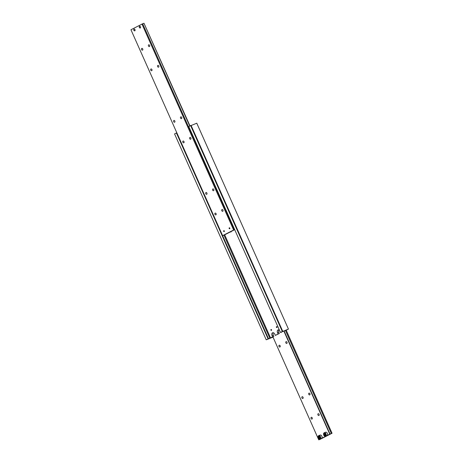 <?xml version="1.0" encoding="UTF-8"?>
<svg xmlns="http://www.w3.org/2000/svg" width="463" height="463" viewBox="0 0 463 463"><rect width="100%" height="100%" fill="white"/><g stroke="black" fill="none" stroke-linecap="round" stroke-linejoin="round"><path stroke-width="0.69" d="M223.936 235.111L269.825 338.175L268.471 338.713L176.814 132.783L174.551 133.905L266.225 339.807L268.488 338.69M196.752 123.17L288.449 329.095L196.775 123.193L188.765 126.509L280.439 332.411L282.17 331.722M280.734 332.301L286.203 330.188L332.052 433.252L320.338 439.213M272.973 337.018L272.458 337.076M231.066 231.575L231.002 232.05L230.661 231.789M273.315 332.741A2.257 1.545 -110.9 0 0 273.286 335.125L273.836 336.358L272.493 337.157M234.654 229.584L234.301 229.689L142.65 23.758L130.948 29.748L222.622 235.655L224.694 234.845L270.542 337.903L272.603 336.832L272.053 335.594A2.257 1.545 69.1 0 1 272.51 332.822A2.257 1.545 69.1 0 1 272.62 332.77A2.257 1.545 69.1 0 1 274.796 334.164L275.346 335.403L278.095 333.973L277.545 332.735A2.257 1.545 69.1 0 1 278.003 329.963A2.257 1.545 69.1 0 1 278.113 329.916A2.257 1.545 69.1 0 1 279.455 330.206M278.807 329.882A2.257 1.545 -110.9 0 0 278.778 332.266L279.328 333.499L275.346 335.403M277.053 326.907A0.556 0.382 69.1 0 1 276.382 327.254A0.556 0.382 69.1 0 1 277.053 326.907M271.561 329.766A0.556 0.382 69.1 0 1 270.89 330.113A0.556 0.382 69.1 0 1 271.561 329.766M280.838 332.544L282.181 331.745M273.02 337.122L266.225 339.807M176.403 132.939L268.077 338.847M273.836 336.358L272.603 336.832M269.825 338.175L270.542 337.903M280.439 332.411L288.426 329.077M288.449 329.095L286.186 330.217M282.725 331.253L191.051 125.351M190.617 125.542L282.291 331.45M279.328 333.499L278.095 333.973M140.387 27.919A0.92 0.631 69.1 0 1 139.641 27.566A0.92 0.631 69.1 0 1 139.513 27.34A0.92 0.631 69.1 0 1 139.404 26.958A0.92 0.631 69.1 0 1 139.728 26.194M140.335 27.954A0.943 0.648 69.1 0 1 139.641 27.572A0.943 0.648 69.1 0 1 139.641 27.566L139.641 27.572M139.34 27.41A0.943 0.648 69.1 0 1 139.583 26.223A0.943 0.648 69.1 0 1 140.492 26.808A0.943 0.648 69.1 0 1 140.254 27.994A0.943 0.648 69.1 0 1 139.34 27.41M139.404 26.958L139.404 26.947A0.943 0.648 69.1 0 1 139.404 26.947A0.943 0.648 69.1 0 1 139.67 26.2M142.662 23.787L143.981 23.248L189.732 126.005M205.769 193.702A0.943 0.648 69.1 0 1 206.006 192.515A0.943 0.648 69.1 0 1 206.92 193.1A0.943 0.648 69.1 0 1 206.683 194.286A0.943 0.648 69.1 0 1 205.769 193.702M214.936 214.288A0.943 0.648 69.1 0 1 215.173 213.107A0.943 0.648 69.1 0 1 216.088 213.692A0.943 0.648 69.1 0 1 215.851 214.873A0.943 0.648 69.1 0 1 214.936 214.288M212.633 190.125A0.943 0.648 69.1 0 1 212.87 188.945A0.943 0.648 69.1 0 1 213.784 189.529A0.943 0.648 69.1 0 1 213.547 190.71A0.943 0.648 69.1 0 1 212.633 190.125M221.8 210.717A0.943 0.648 69.1 0 1 222.037 209.536A0.943 0.648 69.1 0 1 222.952 210.121A0.943 0.648 69.1 0 1 222.715 211.302A0.943 0.648 69.1 0 1 221.8 210.717M141.597 49.57A0.943 0.648 69.1 0 1 141.834 48.383A0.943 0.648 69.1 0 1 142.749 48.968A0.943 0.648 69.1 0 1 142.511 50.154A0.943 0.648 69.1 0 1 141.597 49.57M150.764 70.156A0.943 0.648 69.1 0 1 151.002 68.975A0.943 0.648 69.1 0 1 151.916 69.56A0.943 0.648 69.1 0 1 151.679 70.741A0.943 0.648 69.1 0 1 150.764 70.156M148.461 45.993A0.943 0.648 69.1 0 1 148.698 44.813A0.943 0.648 69.1 0 1 149.613 45.397A0.943 0.648 69.1 0 1 149.375 46.578A0.943 0.648 69.1 0 1 148.461 45.993M157.628 66.585A0.943 0.648 69.1 0 1 157.866 65.405A0.943 0.648 69.1 0 1 158.78 65.983A0.943 0.648 69.1 0 1 158.543 67.17A0.943 0.648 69.1 0 1 157.628 66.585M223.652 231.309A0.556 0.382 69.1 0 1 224.329 230.962A0.556 0.382 69.1 0 1 223.652 231.309M229.144 228.456A0.556 0.382 69.1 0 1 229.822 228.103A0.556 0.382 69.1 0 1 229.144 228.456M173.683 121.636A0.943 0.648 69.1 0 1 173.92 120.449A0.943 0.648 69.1 0 1 174.835 121.034A0.943 0.648 69.1 0 1 174.597 122.22A0.943 0.648 69.1 0 1 173.683 121.636M182.85 142.222A0.943 0.648 69.1 0 1 183.088 141.041A0.943 0.648 69.1 0 1 184.002 141.626A0.943 0.648 69.1 0 1 183.765 142.807A0.943 0.648 69.1 0 1 182.85 142.222M180.547 118.059A0.943 0.648 69.1 0 1 180.784 116.879A0.943 0.648 69.1 0 1 181.699 117.463A0.943 0.648 69.1 0 1 181.461 118.644A0.943 0.648 69.1 0 1 180.547 118.059M189.714 138.651A0.943 0.648 69.1 0 1 189.952 137.47A0.943 0.648 69.1 0 1 190.866 138.055A0.943 0.648 69.1 0 1 190.629 139.236A0.943 0.648 69.1 0 1 189.714 138.651M133.848 30.269A0.943 0.648 69.1 0 1 134.085 29.082A0.943 0.648 69.1 0 1 134.999 29.667A0.943 0.648 69.1 0 1 134.762 30.853A0.943 0.648 69.1 0 1 133.848 30.269M134.895 30.772A0.92 0.631 69.1 0 1 134.143 30.425A0.92 0.631 69.1 0 1 134.021 30.199A0.92 0.631 69.1 0 1 133.911 29.817A0.943 0.648 69.1 0 1 133.911 29.806A0.943 0.648 69.1 0 1 134.177 29.059M134.843 30.807A0.943 0.648 69.1 0 1 134.148 30.431A0.943 0.648 69.1 0 1 134.148 30.425L134.148 30.431M133.911 29.817L133.911 29.806A0.92 0.631 69.1 0 1 134.235 29.053M234.7 229.689L224.659 234.839M222.622 235.655L234.324 229.66M189.98 125.878L143.981 23.248M141.933 24.035L233.607 229.937M324.002 435.417A1.806 1.233 -110.9 0 0 325.524 436.134A1.806 1.233 -110.9 0 0 325.611 436.094A1.806 1.233 -110.9 0 0 325.975 433.872A1.806 1.233 -110.9 0 0 324.233 432.76L325.622 432.228A1.806 1.233 69.1 0 1 327.364 433.345A1.806 1.233 69.1 0 1 327 435.561L330.003 434.034L284.132 331.004M325.072 433.258L324.737 434.022L325.35 435M285.445 330.46L331.334 433.524L330.003 434.034M272.898 336.844L318.758 439.85L320.35 439.242M312.23 417.886A0.943 0.648 69.1 0 1 311.987 419.073A0.943 0.648 69.1 0 1 311.078 418.488A0.943 0.648 69.1 0 1 311.315 417.302A0.943 0.648 69.1 0 1 312.23 417.886M303.062 397.3A0.943 0.648 69.1 0 1 302.819 398.481A0.943 0.648 69.1 0 1 301.911 397.896A0.943 0.648 69.1 0 1 302.148 396.716A0.943 0.648 69.1 0 1 303.062 397.3M319.094 414.316A0.943 0.648 69.1 0 1 318.857 415.496A0.943 0.648 69.1 0 1 317.942 414.912A0.943 0.648 69.1 0 1 318.179 413.731A0.943 0.648 69.1 0 1 319.094 414.316M309.926 393.724A0.943 0.648 69.1 0 1 309.689 394.91A0.943 0.648 69.1 0 1 308.775 394.326A0.943 0.648 69.1 0 1 309.012 393.139A0.943 0.648 69.1 0 1 309.926 393.724M280.144 345.82A0.943 0.648 69.1 0 1 279.901 347.007A0.943 0.648 69.1 0 1 278.992 346.422A0.943 0.648 69.1 0 1 279.23 345.236A0.943 0.648 69.1 0 1 280.144 345.82M287.008 342.25A0.943 0.648 69.1 0 1 286.771 343.43A0.943 0.648 69.1 0 1 285.856 342.846A0.943 0.648 69.1 0 1 286.093 341.665A0.943 0.648 69.1 0 1 287.008 342.25M319.58 436.117L319.238 436.875L319.858 437.853M318.509 438.276A1.806 1.233 -110.9 0 0 320.031 438.988C318.191 438.941 317.728 437.83 318.642 435.66L320.13 435.087A1.806 1.233 69.1 0 1 321.872 436.204A1.806 1.233 69.1 0 1 321.507 438.42A1.806 1.233 69.1 0 1 321.415 438.461L320.031 438.988A1.806 1.233 -110.9 0 0 320.118 438.953A1.806 1.233 -110.9 0 0 320.483 436.731A1.806 1.233 -110.9 0 0 318.741 435.614A1.806 1.233 -110.9 0 0 318.654 435.654M318.897 438.125L318.469 437.17L318.81 436.412L319.568 436.603L319.997 437.552L319.655 438.316L318.897 438.125L319.667 437.83M318.469 437.17L319.238 436.875M283.883 331.132L329.743 434.132M331.334 433.524L332.052 433.252M318.758 439.85L327 435.561A1.806 1.233 69.1 0 1 326.913 435.602L325.524 436.134C323.683 436.082 323.22 434.971 324.135 432.801L324.233 432.76A1.806 1.233 -110.9 0 0 324.146 432.795M325.489 434.693L325.148 435.457L324.389 435.266L323.967 434.311L324.303 433.553L325.061 433.744L325.489 434.693M323.967 434.311L324.737 434.022M324.389 435.266L325.159 434.971M272.053 335.594L273.286 335.125M277.545 332.735L278.778 332.266M324.083 433.061A1.58 1.082 -110.9 0 0 323.764 435.006A1.58 1.082 -110.9 0 0 325.367 435.943A1.58 1.082 -110.9 0 0 325.686 434.005A1.58 1.082 -110.9 0 0 324.083 433.061M324.117 432.812A1.806 1.233 -110.9 0 0 323.579 434.306M318.625 435.671A1.806 1.233 -110.9 0 0 318.087 437.165M318.59 435.92A1.58 1.082 -110.9 0 0 318.272 437.865A1.58 1.082 -110.9 0 0 319.875 438.802A1.58 1.082 -110.9 0 0 320.193 436.864A1.58 1.082 -110.9 0 0 318.59 435.92"/></g></svg>
